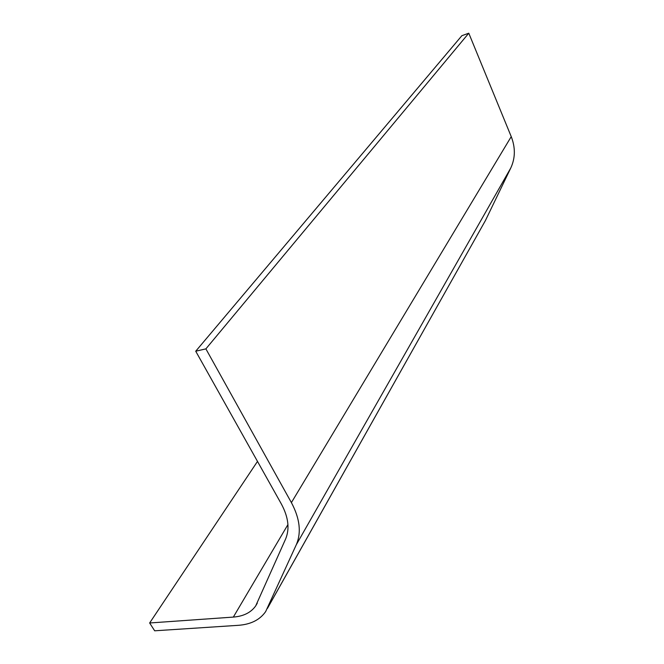<?xml version="1.0" encoding="UTF-8"?>
<svg xmlns="http://www.w3.org/2000/svg" width="664" height="664" viewBox="0 0 664 664"><rect width="100%" height="100%" fill="white"/><g stroke="black" fill="none" stroke-linecap="round" stroke-linejoin="round"><path stroke-width="1" d="M468.784 33.2L461.862 35.698L195.722 351.214L281.328 503.934C288.433 517.14 289.853 528.843 285.595 539.043L255.706 605.892C250.967 612.557 243.514 616.292 233.33 617.088L149.649 622.981L154.67 630.8L238.334 625.322C250.843 624.417 259.956 619.819 265.683 611.544L296.26 544.812C301.514 532.619 299.896 518.551 291.396 502.606L205.881 348.874L468.784 33.2L511.238 136.626C515.513 147.649 515.364 158.098 510.782 167.984L485.409 220.572L267.426 608.431M195.722 351.214L205.881 348.874M149.649 622.981L257.491 461.405M291.396 502.606L511.238 136.626M233.33 617.088L287.935 524.593M267.642 607.975L485.409 220.572M296.26 544.812L510.782 167.984M255.706 605.892L257.3 603.119"/></g></svg>
